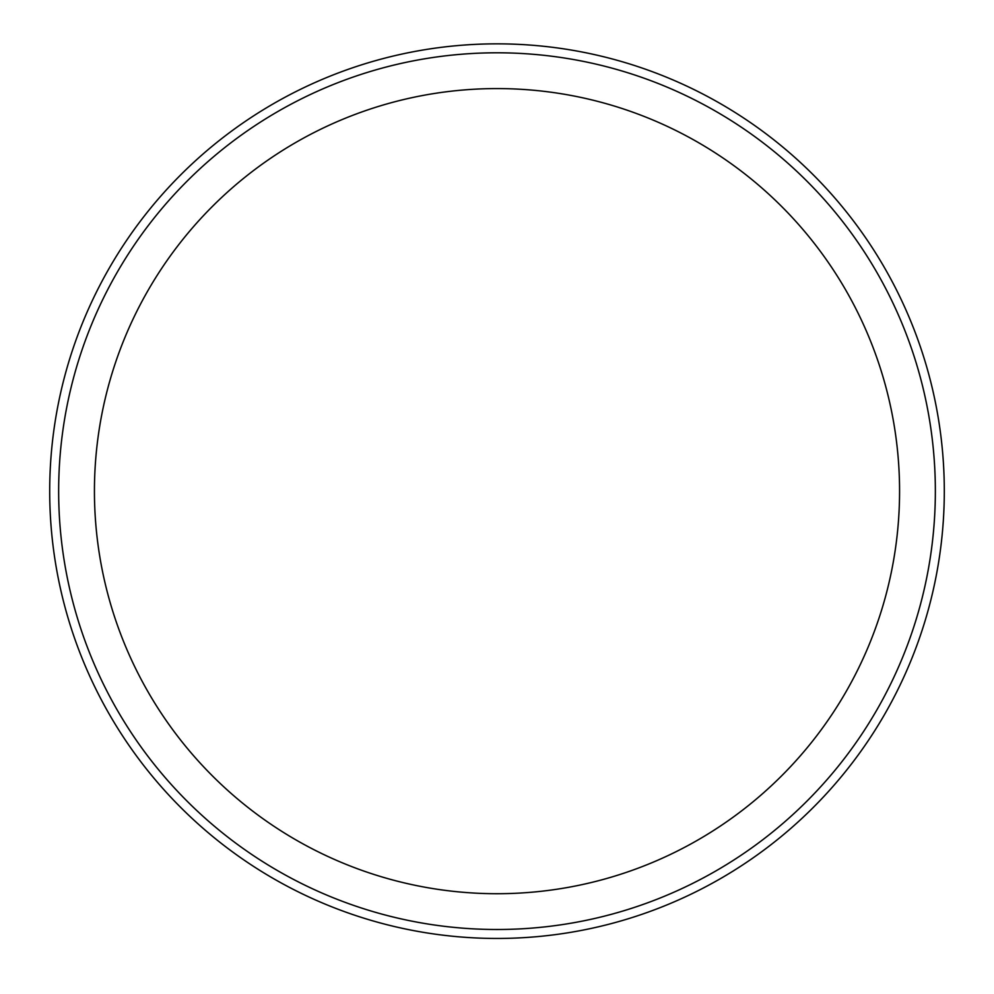 <?xml version="1.0" encoding="UTF-8"?>
<svg xmlns="http://www.w3.org/2000/svg" width="994" height="994" viewBox="0 0 994 994"><rect width="100%" height="100%" fill="white"/><g stroke="black" fill="none" stroke-linecap="round" stroke-linejoin="round"><path stroke-width="1.49" d="M944.3 491.148A447.3 447.3 0 0 1 273.35 878.522A447.3 447.3 0 0 1 273.35 103.774A447.3 447.3 0 0 1 944.3 491.148M935.354 491.148A438.354 438.354 0 0 1 277.823 870.769A438.354 438.354 0 0 1 277.823 111.527A438.354 438.354 0 0 1 935.354 491.148A438.354 438.354 0 0 1 277.823 870.769A438.354 438.354 0 0 1 277.823 111.527A438.354 438.354 0 0 1 935.354 491.148M899.57 491.148A402.57 402.57 0 0 1 295.715 839.781A402.57 402.57 0 0 1 295.715 142.515A402.57 402.57 0 0 1 899.57 491.148"/></g></svg>
